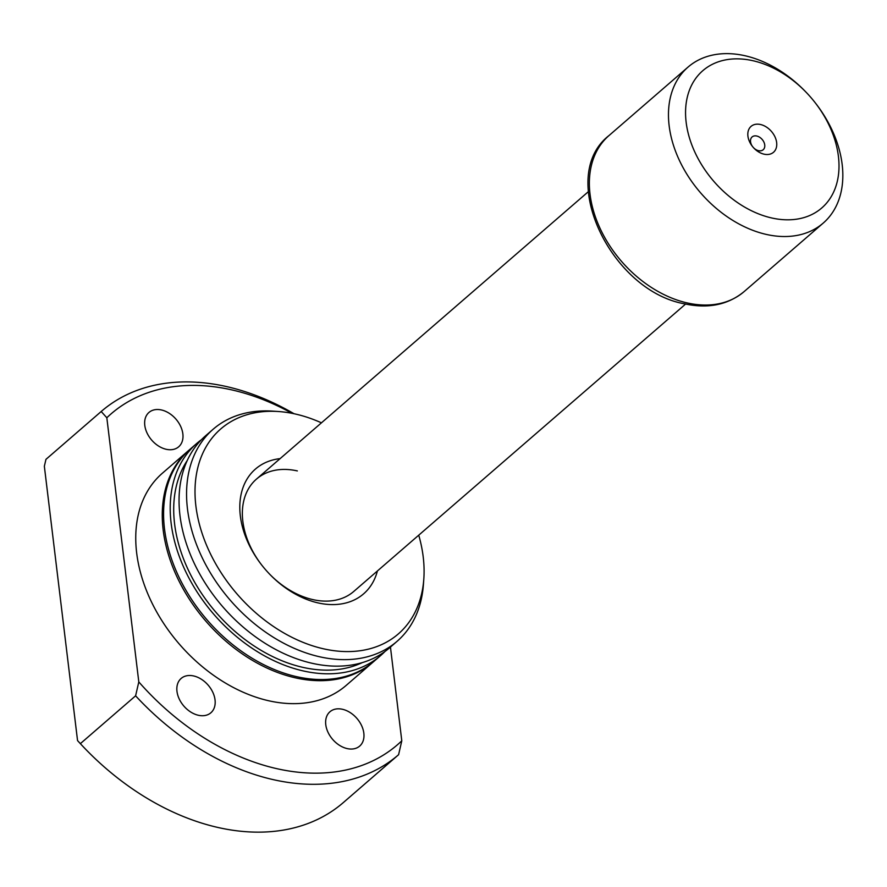 <?xml version="1.0" encoding="UTF-8"?>
<svg xmlns="http://www.w3.org/2000/svg" width="887" height="887" viewBox="0 0 887 887"><rect width="100%" height="100%" fill="white"/><g stroke="black" fill="none" stroke-linecap="round" stroke-linejoin="round"><path stroke-width="1.33" d="M747.918 136.121A17.13 12.096 -130.9 0 1 760.481 124.502A17.13 12.096 -130.9 0 1 776.646 142.552A17.13 12.096 -130.9 0 1 769.739 154.205A17.13 12.096 -130.9 0 1 753.961 148.173A17.13 12.096 -130.9 0 1 752.353 146.3A17.13 12.096 -130.9 0 1 747.918 136.121M753.717 147.896A8.46 5.976 49.1 0 0 763.186 149.748A8.46 5.976 49.1 0 0 764.738 144.947A8.46 5.976 49.1 0 0 759.616 137.241A8.46 5.976 49.1 0 0 752.098 136.953A8.46 5.976 49.1 0 0 750.546 141.765A8.46 5.976 49.1 0 0 752.575 146.588M806.361 92.514L805.74 91.871A103.214 72.889 49.1 0 0 744.836 55.704A103.214 72.889 49.1 0 0 688.079 67.057A103.214 72.889 49.1 0 0 679.375 160.347A103.214 72.889 49.1 0 0 766.468 234.456A103.214 72.889 49.1 0 0 823.225 223.092A103.214 72.889 49.1 0 0 815.463 103.092L814.92 102.393A90.829 64.141 49.1 0 0 806.361 92.514A90.829 64.141 49.1 0 0 752.764 60.682A90.829 64.141 49.1 0 0 686.15 122.284A90.829 64.141 49.1 0 0 771.801 217.991A90.829 64.141 49.1 0 0 835.21 188.277A90.829 64.141 49.1 0 0 814.92 102.393M377.407 570.973A82.569 58.309 -130.9 0 1 318.2 602.938A82.569 58.309 -130.9 0 1 269.482 574A82.569 58.309 -130.9 0 1 261.698 565.019A82.569 58.309 -130.9 0 1 280.115 458.623M269.271 573.789A74.308 52.477 49.1 0 0 312.923 599.623A74.308 52.477 49.1 0 0 353.78 591.441L685.584 304.064M342.426 709.267A22.707 16.033 -130.9 0 1 361.586 725.577A22.707 16.033 -130.9 0 1 359.667 746.1A22.707 16.033 -130.9 0 1 347.183 748.595A22.707 16.033 -130.9 0 1 328.024 732.296A22.707 16.033 -130.9 0 1 329.942 711.773A22.707 16.033 -130.9 0 1 342.426 709.267M161.434 409.96A22.707 16.033 -130.9 0 1 180.604 426.27A22.707 16.033 -130.9 0 1 178.686 446.793A22.707 16.033 -130.9 0 1 166.202 449.288A22.707 16.033 -130.9 0 1 147.042 432.989A22.707 16.033 -130.9 0 1 148.949 412.466A22.707 16.033 -130.9 0 1 161.434 409.96M193.632 675.949A22.707 16.033 -130.9 0 1 212.791 692.259A22.707 16.033 -130.9 0 1 210.873 712.782A22.707 16.033 -130.9 0 1 198.389 715.277A22.707 16.033 -130.9 0 1 179.229 698.978A22.707 16.033 -130.9 0 1 181.136 678.455A22.707 16.033 -130.9 0 1 193.632 675.949M373.383 661.846A140.368 99.122 -130.9 0 1 372.717 662.423A140.368 99.122 -130.9 0 1 295.537 677.868A140.368 99.122 -130.9 0 1 177.09 577.082A140.368 99.122 -130.9 0 1 188.931 450.219A140.368 99.122 -130.9 0 1 189.596 449.642M372.717 662.423L346.207 685.385A140.368 99.122 -130.9 0 1 269.016 700.83A140.368 99.122 -130.9 0 1 150.579 600.044A140.368 99.122 -130.9 0 1 162.421 473.181L188.931 450.219M384.936 651.524A140.368 99.122 -130.9 0 1 380.678 655.526A140.368 99.122 -130.9 0 1 303.487 670.982A140.368 99.122 -130.9 0 1 185.039 570.197A140.368 99.122 -130.9 0 1 196.881 443.323A140.368 99.122 -130.9 0 1 201.46 439.686M380.678 655.526L374.048 661.27A140.368 99.122 -130.9 0 1 296.857 676.726A140.368 99.122 -130.9 0 1 178.409 575.929A140.368 99.122 -130.9 0 1 190.261 449.066L196.881 443.323M362.317 662.6A136.232 96.206 -130.9 0 1 303.055 667.401A136.232 96.206 -130.9 0 1 193.954 580.985A136.232 96.206 -130.9 0 1 187.268 460.486M418.742 535.171A135.6 95.763 -130.9 0 1 423.809 579.133L423.409 584.644A140.368 99.122 -130.9 0 1 397.021 641.368A140.368 99.122 -130.9 0 1 319.841 656.823A140.368 99.122 -130.9 0 1 201.393 556.027A140.368 99.122 -130.9 0 1 213.235 429.164A140.368 99.122 -130.9 0 1 273.152 411.158L278.651 411.535A135.6 95.763 -130.9 0 1 295.338 414.018A135.6 95.763 -130.9 0 1 321.449 422.833M397.021 641.368L389.515 647.876A140.368 99.122 -130.9 0 1 312.324 663.332A140.368 99.122 -130.9 0 1 193.876 562.535A140.368 99.122 -130.9 0 1 205.729 435.672L213.235 429.164M423.809 579.133A135.6 95.763 -130.9 0 1 323.755 648.863A135.6 95.763 -130.9 0 1 197.258 514.782A135.6 95.763 -130.9 0 1 278.651 411.535M138.804 681.915A218.801 154.515 -130.9 0 0 277.243 768.763A218.801 154.515 -130.9 0 0 401.789 740.811L398.596 754.704A227.061 160.347 -130.9 0 1 398.551 754.748A227.061 160.347 -130.9 0 1 273.684 779.74A227.061 160.347 -130.9 0 1 135.6 695.818L138.804 681.915L106.828 417.755A218.801 154.515 -130.9 0 1 292.034 413.32M398.496 754.782L343.358 802.547A227.061 160.347 -130.9 0 1 343.313 802.591A227.061 160.347 -130.9 0 1 218.446 827.582A227.061 160.347 -130.9 0 1 84.453 748.007A227.061 160.347 -130.9 0 1 80.362 743.65L135.6 695.818M401.789 740.811L390.446 647.067M106.828 417.755L101.196 411.513A227.061 160.347 -130.9 0 1 101.24 411.468A227.061 160.347 -130.9 0 1 294.04 413.73M101.196 411.513L45.958 459.355A227.061 160.347 -130.9 0 1 46.002 459.311A227.061 160.347 -130.9 0 1 46.046 459.278M45.958 459.355L44.35 466.252L77.546 740.578L80.362 743.65M84.453 748.007L84.254 747.785A222.936 157.431 -130.9 0 1 77.546 740.578M297.345 470.919A74.308 52.477 49.1 0 0 256.476 479.091A74.308 52.477 49.1 0 0 261.887 565.263M744.115 291.601C728.005 304.829 708.203 308.92 684.697 303.864C610.622 290.925 556.216 176.535 608.981 135.567A103.214 72.889 49.1 0 0 600.277 228.857A103.214 72.889 49.1 0 0 687.37 302.966A103.214 72.889 49.1 0 0 744.115 291.601L823.225 223.092M256.476 479.091L588.292 191.725M608.981 135.567L688.079 67.057M398.551 754.748L343.313 802.591M101.24 411.468L46.002 459.311"/></g></svg>
